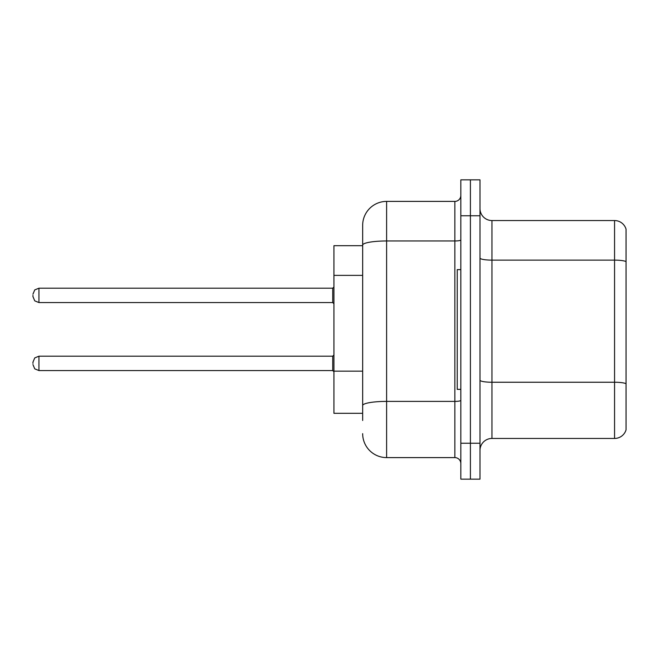 <?xml version="1.0" encoding="UTF-8"?>
<svg xmlns="http://www.w3.org/2000/svg" width="659" height="659" viewBox="0 0 659 659"><rect width="100%" height="100%" fill="white"/><g stroke="black" fill="none" stroke-linecap="round" stroke-linejoin="round"><path stroke-width="0.99" d="M362.664 245.692L333.932 245.692L333.932 413.308L362.664 413.308M479.991 450.418A11.969 11.969 0 0 1 491.96 438.449L614.559 438.449L614.559 220.551L491.96 220.551A11.969 11.969 0 0 1 479.991 208.582A11.969 11.969 0 0 0 491.96 220.551L491.96 438.449M470.411 443.235L470.411 479.151L479.991 479.151L479.991 443.235L470.411 443.235L470.411 479.151L460.83 479.151L460.83 443.235L470.411 443.235L470.411 215.765L470.411 443.235M460.83 443.235L460.83 179.849L470.411 179.849L470.411 215.765L470.411 179.849L479.991 179.849L479.991 443.235M626.05 229.175A11.969 11.969 0 0 0 614.559 220.551A11.969 11.969 0 0 1 626.05 229.175L626.05 429.825A11.969 11.969 0 0 1 614.559 438.449M362.664 420.491L362.664 225.345A23.946 23.946 0 0 1 386.611 201.399L454.85 201.399A5.989 5.989 0 0 0 460.83 195.41M386.611 201.399L386.611 457.601L454.85 457.601L454.85 201.399M460.83 239.934A5.989 1.038 0 0 1 454.85 240.972L386.611 240.972A23.946 4.16 180 0 0 362.664 245.132L362.664 225.345M460.83 463.59A5.989 5.989 0 0 0 454.85 457.601M386.611 457.601A23.946 23.946 0 0 1 362.664 433.655M32.95 363.381L32.95 362.186L32.95 363.381M32.95 295.38L32.95 296.575L32.95 295.38M460.83 269.638L457.239 269.638L457.239 389.362L460.83 389.362M362.664 275.371L333.932 275.371M362.664 371.149L333.932 371.149M626.05 261.623A11.969 2.076 180 0 0 614.559 260.124L491.96 260.124A11.969 2.076 0 0 1 479.991 258.048M626.05 383.736A11.969 2.076 180 0 0 614.559 382.245L491.96 382.245A11.969 2.076 0 0 1 479.991 380.161M479.991 215.765L460.83 215.765M460.83 400.359A5.989 1.038 0 0 1 454.85 401.397L386.611 401.397A23.946 4.16 180 0 0 362.664 405.557M32.95 362.186L34.738 357.919L38.939 356.198L38.939 370.564L332.729 370.564L332.729 356.198L333.932 355.003M332.729 288.197L38.939 288.197L38.939 302.563L332.729 302.563L332.729 288.197L333.932 287.003M332.729 370.564L333.932 371.758M38.939 356.198L332.729 356.198M38.939 370.564L34.738 368.842L32.95 364.575M38.939 302.563L34.738 300.842L32.95 296.575M38.939 288.197L34.738 289.919L32.95 294.186M332.729 302.563L333.932 303.758"/></g></svg>
